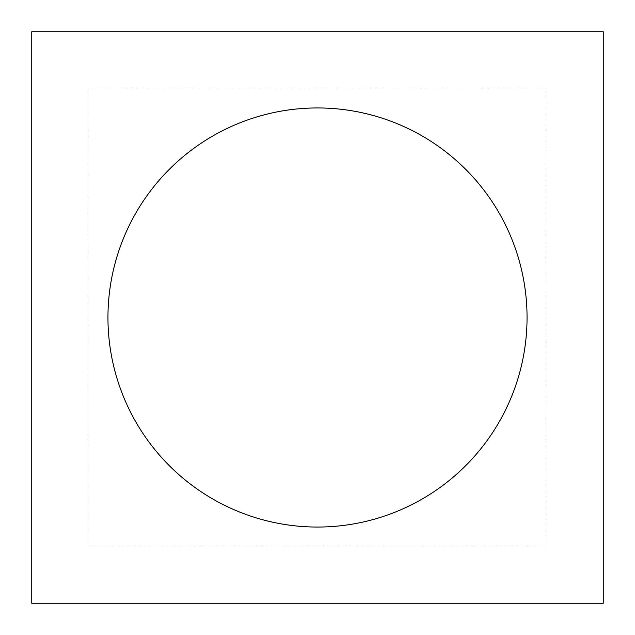<?xml version="1.0" encoding="UTF-8"?>
<svg xmlns="http://www.w3.org/2000/svg" width="635" height="635" viewBox="0 0 635 635"><rect width="100%" height="100%" fill="white"/><g stroke="black" fill="none" stroke-linecap="round" stroke-linejoin="round"><path stroke-width="0.48" stroke-dasharray="3.17 2.38" d="M31.75 603.25L603.25 603.25L603.25 31.75L31.75 31.75L31.75 603.25M527.05 317.5A209.55 209.55 0 0 0 212.725 136.025A209.55 209.55 0 0 0 212.725 498.975A209.55 209.55 0 0 0 527.05 317.5M88.9 88.9L546.1 88.9L546.1 546.1L88.9 546.1L88.9 88.9L546.1 88.9L546.1 546.1L88.9 546.1L88.9 88.9"/><path stroke-width="0.95" d="M31.75 603.25L603.25 603.25L603.25 31.75L31.75 31.75L31.75 603.25M527.05 317.5A209.55 209.55 0 0 0 212.725 136.025A209.55 209.55 0 0 0 212.725 498.975A209.55 209.55 0 0 0 527.05 317.5"/></g></svg>
